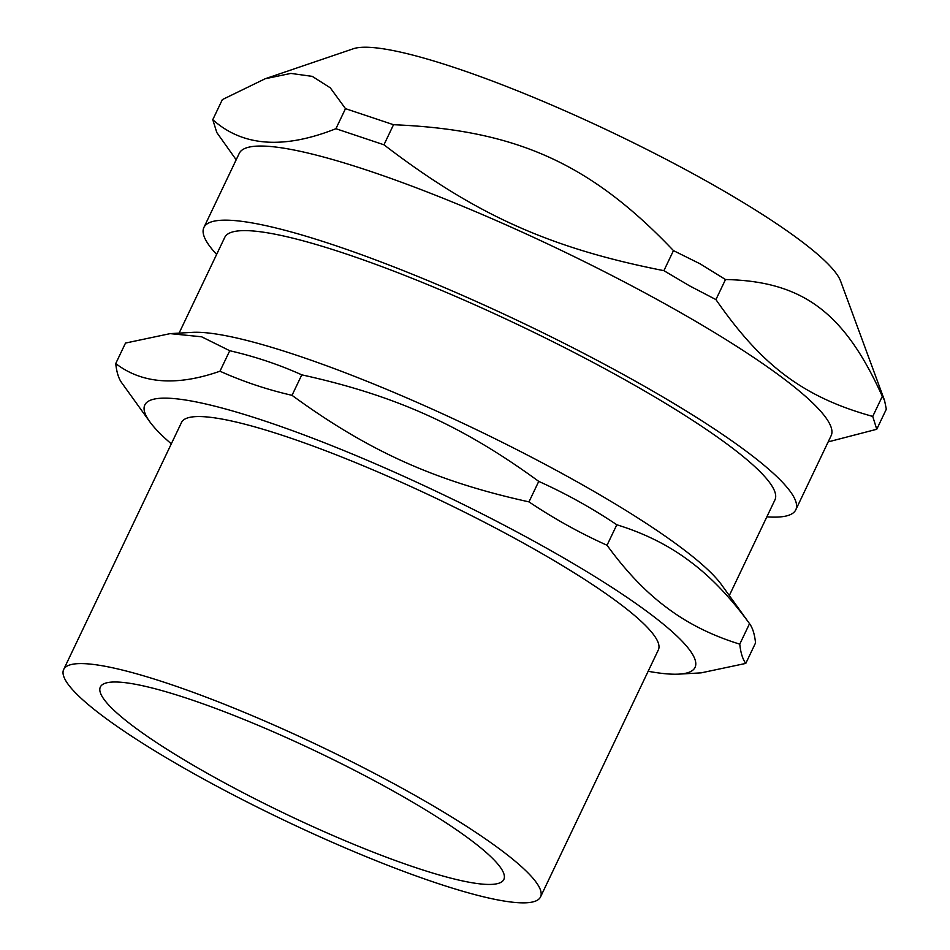 <?xml version="1.0" encoding="UTF-8"?>
<svg xmlns="http://www.w3.org/2000/svg" width="950" height="950" viewBox="0 0 950 950"><rect width="100%" height="100%" fill="white"/><g stroke="black" fill="none" stroke-linecap="round" stroke-linejoin="round"><path stroke-width="1.43" d="M212.776 119.676L222.348 99.607L265.204 78.743L353.376 48.747A273.339 42.584 25.5 0 1 702.668 178.992A273.339 42.584 25.5 0 1 840.619 281.152L884.557 400.473L886.326 409.201L876.755 429.269L872.741 416.421C803.926 397.338 762.102 366.178 715.932 299.594L689.569 285.855L663.896 270.667C549.931 248.271 475.261 214.7 383.954 144.792L335.92 128.713C283.539 149.459 242.487 146.442 212.776 119.676L216.79 132.513L236.182 159.802M179.099 333.117L224.734 237.429A304.796 47.476 25.5 0 1 429.091 285.202A304.796 47.476 25.5 0 1 728.614 445.229A304.796 47.476 25.5 0 1 774.951 499.866L729.303 595.555M528.972 501.873C435.456 481.294 368.671 451.262 292.018 395.331C266.914 389.571 242.903 381.532 219.973 371.213C176.795 386.341 142.049 383.788 115.734 363.553L125.507 343.069L170.157 333.628L192.292 332.369A304.796 47.476 25.5 0 1 418.048 402.812A304.796 47.476 25.5 0 1 680.129 546.879A304.796 47.476 25.5 0 1 721.584 584.82L749.538 623.663C752.626 627.807 754.633 634.232 755.547 642.924L745.786 663.409C742.686 659.264 740.679 652.852 739.765 644.148L749.538 623.663C730.396 597.301 710.363 576.424 689.462 561.034C668.681 545.371 644.468 533.283 616.811 524.768L607.038 545.253C579.928 533.069 553.909 518.617 528.972 501.873L538.745 481.389C565.856 493.572 591.874 508.036 616.811 524.768M469.87 839.373A223.511 34.818 25.5 0 1 503.844 879.451A223.511 34.818 25.5 0 1 287.114 814.649A223.511 34.818 25.5 0 1 100.356 686.992A223.511 34.818 25.5 0 1 250.218 722.024A223.511 34.818 25.5 0 1 469.87 839.373M63.674 669.501L181.509 422.465A264.159 41.147 25.5 0 1 358.613 463.861A264.159 41.147 25.5 0 1 618.212 602.549A264.159 41.147 25.5 0 1 658.35 649.907L540.526 896.943A264.159 41.147 25.5 0 1 284.382 820.361A264.159 41.147 25.5 0 1 63.674 669.501A264.159 41.147 25.5 0 1 240.789 710.897A264.159 41.147 25.5 0 1 500.377 849.585A264.159 41.147 25.5 0 1 540.526 896.943M171.309 443.84A304.796 47.476 25.5 0 1 149.708 421.657A304.796 47.476 25.5 0 1 313.096 438.366A304.796 47.476 25.5 0 1 648.707 612.762A304.796 47.476 25.5 0 1 678.989 674.12A304.796 47.476 25.5 0 1 648.161 671.282M219.973 371.213L229.746 350.728C254.849 356.488 278.861 364.527 301.791 374.846C395.307 395.426 462.092 425.457 538.745 481.389M170.157 333.628L201.602 336.787L229.746 350.728M115.734 363.553C116.66 372.258 118.667 378.682 121.754 382.826M678.989 674.12L701.136 672.861L745.786 663.409M739.765 644.148C712.108 635.633 687.883 623.556 667.114 607.893C646.202 592.491 626.181 571.615 607.038 545.253M292.018 395.331L301.791 374.846M203.894 227.489L239.246 153.377A327.881 51.074 25.5 0 1 665.416 304.095A327.881 51.074 25.5 0 1 831.131 435.694L795.791 509.806A327.881 51.074 -154.5 0 0 630.064 378.219A327.881 51.074 -154.5 0 0 203.894 227.489A327.881 51.074 -154.5 0 0 216.636 254.422M766.84 516.859A327.881 51.074 -154.5 0 0 795.791 509.806M265.204 78.743L290.878 73.411L312.277 76.38L330.279 87.816L345.491 108.656L335.92 128.713M828.174 441.892L876.755 429.269M345.491 108.656L393.526 124.723L383.954 144.792M393.526 124.723C515.779 129.734 590.449 163.317 673.467 250.61L663.896 270.667M673.467 250.61L700.079 263.815L725.503 279.526L715.932 299.594M725.503 279.526C802.619 281.224 844.443 312.384 882.312 396.352L872.741 416.421M882.312 396.352L884.557 400.473M149.708 421.657L121.588 382.601"/></g></svg>
